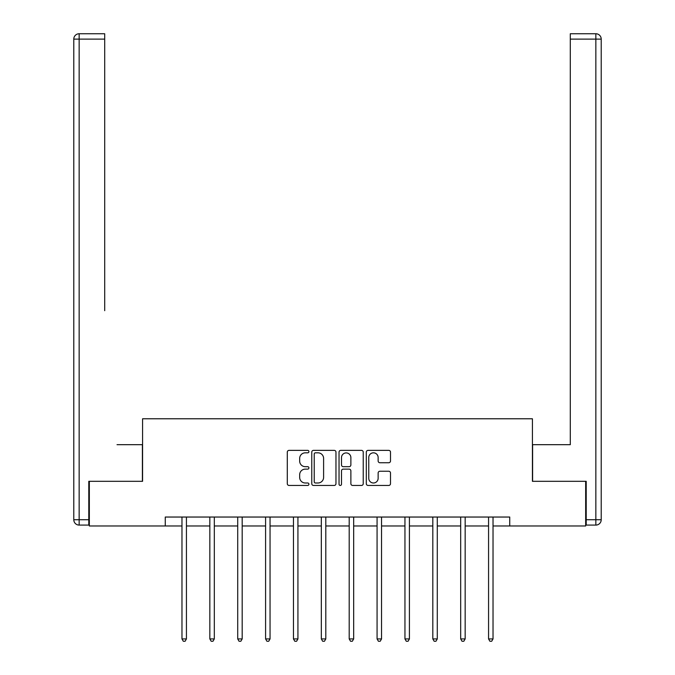 <?xml version="1.0" encoding="UTF-8"?>
<svg xmlns="http://www.w3.org/2000/svg" width="675" height="675" viewBox="0 0 675 675"><rect width="100%" height="100%" fill="white"/><g stroke="black" fill="none" stroke-linecap="round" stroke-linejoin="round"><path stroke-width="1.01" d="M308.914 451.6A1.223 1.223 0 0 0 307.69 450.368L289.052 450.368A1.755 1.755 0 0 0 287.297 452.123L287.297 483.688A1.755 1.755 0 0 0 289.052 485.443L307.69 485.443A1.223 1.223 0 0 0 308.914 484.22A1.223 1.223 0 0 0 307.69 482.988L305.277 482.988A5.611 5.611 0 0 1 299.666 477.377L299.666 474.744A5.611 5.611 0 0 1 305.277 469.133L307.69 469.133A1.223 1.223 0 0 0 308.914 467.91A1.223 1.223 0 0 0 307.69 466.678L305.277 466.678A5.611 5.611 0 0 1 299.666 461.067L299.666 458.435A5.611 5.611 0 0 1 305.277 452.824L307.69 452.824A1.223 1.223 0 0 0 308.914 451.6M388.749 462.738A1.755 1.755 0 0 0 390.504 460.983L390.504 452.123A1.755 1.755 0 0 0 388.749 450.368L368.061 450.368A1.755 1.755 0 0 0 366.306 452.123L366.306 483.688A1.755 1.755 0 0 0 368.061 485.443L388.749 485.443A1.755 1.755 0 0 0 390.504 483.688L390.504 472.998A1.755 1.755 0 0 0 388.749 471.243L379.898 471.243A1.755 1.755 0 0 0 378.143 472.998L378.143 478.297A4.691 4.691 0 0 1 373.452 482.988A4.691 4.691 0 0 1 368.761 478.297L368.761 457.515A4.691 4.691 0 0 1 373.452 452.824A4.691 4.691 0 0 1 378.143 457.515L378.143 460.983A1.755 1.755 0 0 0 379.898 462.738L388.749 462.738M104.701 33.75L79.152 33.75L104.701 33.75L93.26 33.75L104.701 33.75L104.701 39.108L79.152 39.108L79.152 519.725L88.796 519.725L88.796 481.309L142.577 481.309L142.577 418.778L532.423 418.778L532.423 481.309L585.664 481.309L585.664 525.977L509.735 525.977L509.735 517.042L165.265 517.042L165.265 525.977L181.972 525.977M89.336 481.309L89.336 525.977L165.265 525.977M335.964 452.123A1.755 1.755 0 0 0 334.209 450.368L313.521 450.368A1.755 1.755 0 0 0 311.766 452.123L311.766 483.688A1.755 1.755 0 0 0 313.521 485.443L334.209 485.443A1.755 1.755 0 0 0 335.964 483.688L335.964 452.123M340.791 450.368L361.479 450.368A1.755 1.755 0 0 1 363.234 452.123L363.234 483.688A1.755 1.755 0 0 1 361.479 485.443L352.628 485.443A1.755 1.755 0 0 1 350.873 483.688L350.873 470.888A1.755 1.755 0 0 0 349.118 469.133L343.246 469.133A1.755 1.755 0 0 0 341.491 470.888L341.491 484.22A1.223 1.223 0 0 1 340.259 485.443A1.223 1.223 0 0 1 339.036 484.22L339.036 452.123A1.755 1.755 0 0 1 340.791 450.368M186.435 525.977L209.841 525.977M214.312 525.977L237.718 525.977M242.182 525.977L265.587 525.977M270.051 525.977L293.456 525.977M297.928 525.977L321.334 525.977M325.797 525.977L349.203 525.977M353.666 525.977L377.072 525.977M381.544 525.977L404.949 525.977M409.413 525.977L432.818 525.977M437.282 525.977L460.688 525.977M465.159 525.977L488.565 525.977M493.028 525.977L509.735 525.977M315.444 452.824A1.223 1.223 0 0 0 314.221 454.056L314.221 481.764A1.223 1.223 0 0 0 315.444 482.988L317.993 482.988A5.611 5.611 0 0 0 323.603 477.377L323.603 458.435A5.611 5.611 0 0 0 317.993 452.824L315.444 452.824M350.873 457.608A4.691 4.691 0 0 0 346.182 452.917A4.691 4.691 0 0 0 341.491 457.608L341.491 464.923A1.755 1.755 0 0 0 343.246 466.678L349.118 466.678A1.755 1.755 0 0 0 350.873 464.923L350.873 457.608M186.671 517.042L186.57 517.303A1.789 1.789 0 0 0 186.435 517.97L186.435 638.93L181.972 638.93L181.972 517.97A1.789 1.789 0 0 0 181.845 517.303L181.735 517.042M186.435 638.93L185.102 641.25L183.313 641.25L181.972 638.93M142.4 481.309L142.4 444.682L117.028 444.682M104.701 39.108L104.701 310.686M73.786 519.725L79.152 519.725L79.152 525.083L88.796 525.083L79.152 525.083A5.358 5.358 0 0 1 73.786 519.725L73.786 39.108A5.358 5.358 0 0 1 79.152 33.75A5.358 5.358 0 0 0 73.786 39.108A5.358 5.358 0 0 1 79.152 33.75A5.358 5.358 0 0 0 73.786 39.108L79.152 39.108L79.152 33.75M88.796 519.725L88.796 525.083M557.972 444.682L570.299 444.682L570.299 33.75L595.848 33.75L581.74 33.75M532.6 481.309L532.6 444.682L570.299 444.682L570.299 310.686M586.204 519.725L595.848 519.725L595.848 39.108L601.214 39.108A5.358 5.358 0 0 0 595.848 33.75A5.358 5.358 0 0 1 601.214 39.108L601.214 519.725A5.358 5.358 0 0 1 595.848 525.083L586.204 525.083L586.204 481.309L585.664 481.309M595.848 525.083A5.358 5.358 0 0 0 601.214 519.725L595.848 519.725L595.848 525.083M214.54 517.042L214.439 517.303A1.789 1.789 0 0 0 214.312 517.97L214.312 638.93L209.841 638.93L209.841 517.97A1.789 1.789 0 0 0 209.714 517.303L209.604 517.042M214.312 638.93L212.971 641.25L211.182 641.25L209.841 638.93M242.418 517.042L242.308 517.303A1.789 1.789 0 0 0 242.182 517.97L242.182 638.93L237.718 638.93L237.718 517.97A1.789 1.789 0 0 0 237.583 517.303L237.482 517.042M242.182 638.93L240.84 641.25L239.051 641.25L237.718 638.93M270.287 517.042L270.186 517.303A1.789 1.789 0 0 0 270.051 517.97L270.051 638.93L265.587 638.93L265.587 517.97A1.789 1.789 0 0 0 265.461 517.303L265.351 517.042M270.051 638.93L268.718 641.25L266.929 641.25L265.587 638.93M298.156 517.042L298.055 517.303A1.789 1.789 0 0 0 297.928 517.97L297.928 638.93L293.456 638.93L293.456 517.97A1.789 1.789 0 0 0 293.33 517.303L293.22 517.042M297.928 638.93L296.587 641.25L294.798 641.25L293.456 638.93M326.033 517.042L325.924 517.303A1.789 1.789 0 0 0 325.797 517.97L325.797 638.93L321.334 638.93L321.334 517.97A1.789 1.789 0 0 0 321.199 517.303L321.098 517.042M325.797 638.93L324.456 641.25L322.667 641.25L321.334 638.93M353.902 517.042L353.801 517.303A1.789 1.789 0 0 0 353.666 517.97L353.666 638.93L349.203 638.93L349.203 517.97A1.789 1.789 0 0 0 349.076 517.303L348.967 517.042M353.666 638.93L352.333 641.25L350.544 641.25L349.203 638.93M381.78 517.042L381.67 517.303A1.789 1.789 0 0 0 381.544 517.97L381.544 638.93L377.072 638.93L377.072 517.97A1.789 1.789 0 0 0 376.945 517.303L376.844 517.042M381.544 638.93L380.202 641.25L378.413 641.25L377.072 638.93M409.649 517.042L409.539 517.303A1.789 1.789 0 0 0 409.413 517.97L409.413 638.93L404.949 638.93L404.949 517.97A1.789 1.789 0 0 0 404.814 517.303L404.713 517.042M409.413 638.93L408.071 641.25L406.282 641.25L404.949 638.93M437.518 517.042L437.417 517.303A1.789 1.789 0 0 0 437.282 517.97L437.282 638.93L432.818 638.93L432.818 517.97A1.789 1.789 0 0 0 432.692 517.303L432.582 517.042M437.282 638.93L435.949 641.25L434.16 641.25L432.818 638.93M465.396 517.042L465.286 517.303A1.789 1.789 0 0 0 465.159 517.97L465.159 638.93L460.688 638.93L460.688 517.97A1.789 1.789 0 0 0 460.561 517.303L460.46 517.042M465.159 638.93L463.818 641.25L462.029 641.25L460.688 638.93M493.265 517.042L493.155 517.303A1.789 1.789 0 0 0 493.028 517.97L493.028 638.93L488.565 638.93L488.565 517.97A1.789 1.789 0 0 0 488.43 517.303L488.329 517.042M493.028 638.93L491.687 641.25L489.898 641.25L488.565 638.93M595.848 33.75L595.848 39.108L570.299 39.108"/></g></svg>
